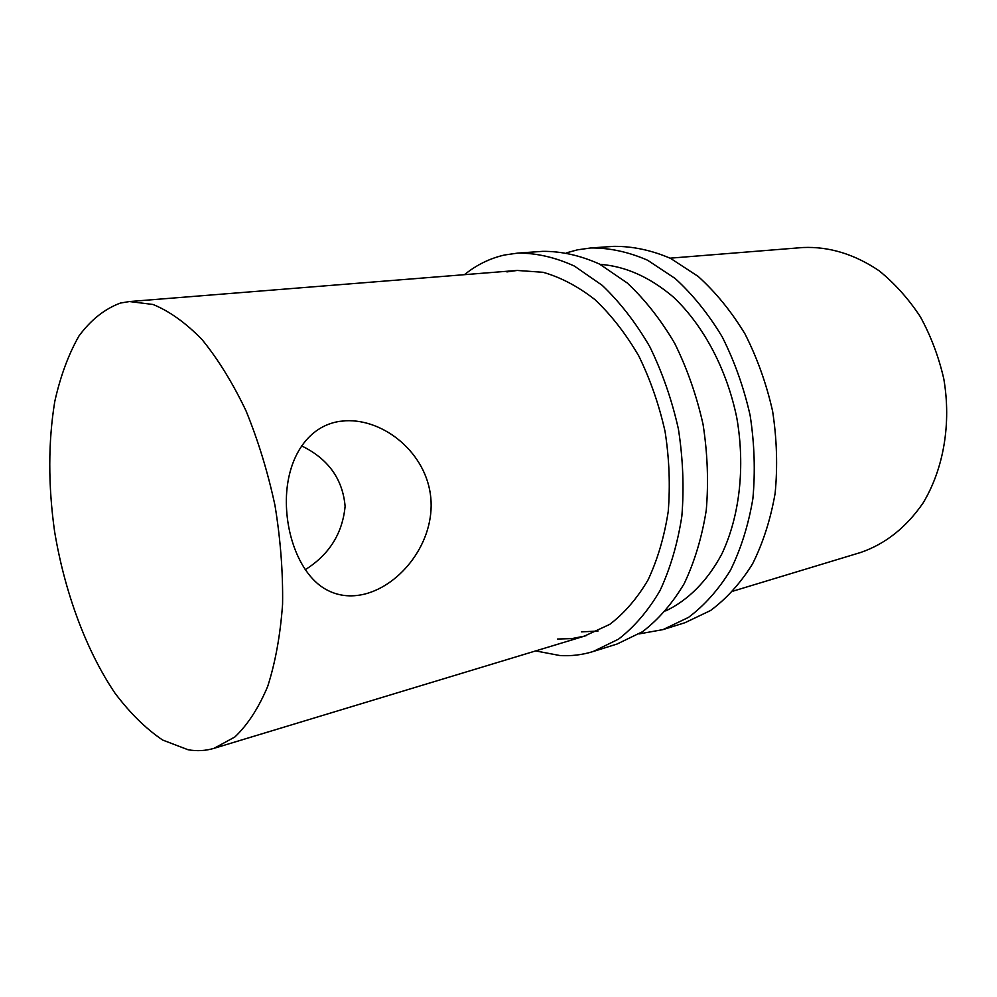 <?xml version="1.0" encoding="UTF-8"?>
<svg xmlns="http://www.w3.org/2000/svg" width="997" height="997" viewBox="0 0 997 997"><rect width="100%" height="100%" fill="white"/><g stroke="black" fill="none" stroke-linecap="round" stroke-linejoin="round"><path stroke-width="1.5" d="M566.957 252.702L577.5 249.836L590.747 247.966C609.503 247.817 628.434 251.892 647.552 260.217L675.193 278.524C692.765 294.551 708.443 314.005 722.227 336.899C734.54 361.375 743.849 387.559 750.143 415.462C754.48 443.727 755.39 471.506 752.872 498.787C748.411 525.132 740.921 548.973 730.427 570.321C718.451 589.75 704.468 605.441 688.503 617.392L662.98 629.618L639.102 633.905M666.993 610.363L666.046 610.513M600.082 264.367C625.281 266.162 649.683 277.029 673.299 296.981C703.533 325.471 726.9 369.389 736.82 417.98C745.345 466.833 739.649 516.259 721.915 553.821C707.608 580.79 688.092 600.294 665.684 610.937M590.747 247.966L613.741 246.359C632.497 246.184 651.427 250.185 670.532 258.373L698.112 276.381C715.622 292.158 731.237 311.313 744.946 333.845C757.184 357.935 766.406 383.72 772.613 411.2C776.875 439.054 777.722 466.434 775.13 493.328C770.606 519.312 763.079 542.854 752.536 563.928C740.522 583.145 726.514 598.686 710.525 610.538L684.976 622.714L662.98 629.618M464.44 274.674C476.554 264.878 489.938 258.31 504.582 254.995L517.742 253.101C536.398 253.001 555.292 257.326 574.434 266.099L602.2 285.341C619.897 302.178 635.762 322.604 649.757 346.644C662.307 372.33 671.853 399.785 678.409 429.034C682.995 458.657 684.154 487.707 681.848 516.209C677.599 543.689 670.308 568.502 659.989 590.648C648.162 610.775 634.341 626.939 618.501 639.164L593.153 651.527C582.211 654.917 571.057 656.238 559.716 655.503L535.651 650.916M597.988 631.064L581.376 631.874M506.912 271.907L517.156 270.449L543.066 272.293C560.775 277.328 578.073 286.451 594.985 299.648C611.286 315.089 625.867 333.845 638.753 355.904C650.281 379.496 659.067 404.707 665.074 431.564C669.286 458.757 670.333 485.439 668.214 511.598C664.289 536.847 657.571 559.629 648.038 579.955C637.133 598.424 624.359 613.242 609.715 624.396L584.254 636.173L571.991 638.578L557.46 639.04M517.742 253.101L542.779 251.344C561.473 251.219 580.391 255.469 599.533 264.08L627.263 282.998C644.934 299.549 660.737 319.651 674.67 343.292C687.145 368.554 696.604 395.585 703.059 424.373C707.571 453.523 708.643 482.137 706.262 510.215C701.938 537.308 694.573 561.797 684.179 583.669C672.302 603.559 658.419 619.561 642.529 631.699L617.106 644.012L593.153 651.527M301.443 445.809C328.125 458.72 342.681 478.884 345.112 506.302C342.482 533.569 329.184 554.706 305.194 569.736M364.553 594.125C401.417 584.903 435.103 541.533 430.779 497.478C426.504 453.149 384.344 418.939 345.66 420.759L339.616 421.37C308.422 426.08 288.469 456.327 286.488 495.322C284.668 534.654 300.496 575.007 325.471 589.165C337.273 595.87 350.308 597.527 364.553 594.125M188.109 749.756L162.673 740.061C145.861 728.707 129.959 713.042 114.929 693.077C86.029 650.256 64.606 591.969 54.573 531.389C48.105 485.14 48.168 441.858 54.76 401.567C60.381 376.318 68.457 354.446 78.987 335.952C90.839 319.9 104.635 308.933 120.388 303.063L129.485 301.543L152.99 304.471C169.378 311.114 185.729 322.816 202.055 339.578C218.007 359.144 232.637 382.823 245.923 410.614C258.086 440.288 267.769 471.88 274.973 505.392C280.518 539.24 283.048 572.178 282.575 604.232C280.356 634.964 275.396 662.357 267.695 686.397C258.622 707.97 247.68 724.831 234.856 736.995L214.056 748.323C205.619 750.828 196.97 751.314 188.109 749.756M670.121 258.173L802.934 247.518C829.068 246.396 854.466 254.148 879.117 270.773C894.658 283.347 908.392 298.651 920.306 316.697C930.874 336.001 938.7 356.702 943.785 378.81C951.474 423.538 943.586 469.076 923.072 502.999C906.198 527.488 885.386 543.976 860.648 552.488L733.144 591.109M345.66 420.759L338.045 421.631M214.056 748.323L586.273 635.588M129.485 301.543L517.156 270.449"/></g></svg>
